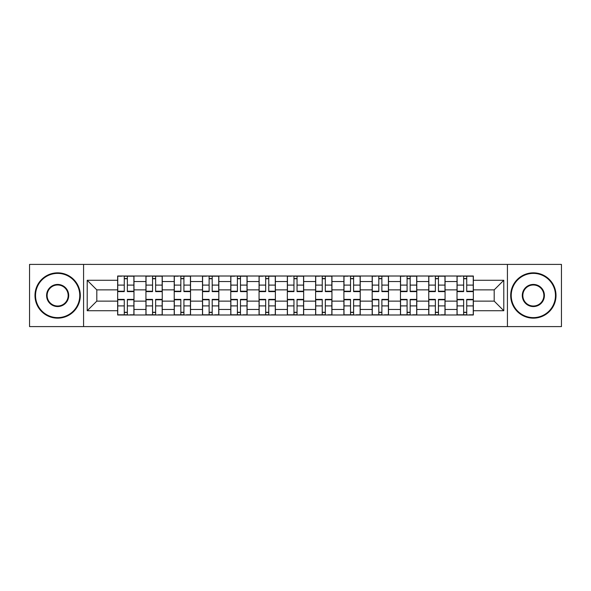 <?xml version="1.0" encoding="UTF-8"?>
<svg xmlns="http://www.w3.org/2000/svg" width="591" height="591" viewBox="0 0 591 591"><rect width="100%" height="100%" fill="white"/><g stroke="black" fill="none" stroke-linecap="round" stroke-linejoin="round"><path stroke-width="0.89" d="M507.425 326.594L561.45 326.594L561.45 264.406L29.55 264.406L29.55 326.594L507.425 326.594L507.425 264.406M145.94 314.988L145.94 281.538L133.972 281.538L133.972 314.988M133.972 281.538L133.972 276.012M145.94 281.538L145.94 276.012M162.252 276.012L162.252 314.988M174.219 314.988L174.219 276.012M190.531 276.012L190.531 314.988M202.499 314.988L202.499 276.012M218.818 276.012L218.818 314.988M230.778 314.988L230.778 276.012M247.097 276.012L247.097 314.988M259.057 314.988L259.057 276.012M275.376 276.012L275.376 314.988M287.344 314.988L287.344 276.012M303.656 276.012L303.656 314.988M315.624 314.988L315.624 276.012M331.943 276.012L331.943 314.988M343.903 314.988L343.903 276.012M360.222 276.012L360.222 314.988M372.182 314.988L372.182 276.012M388.501 276.012L388.501 314.988M400.469 314.988L400.469 276.012M416.781 276.012L416.781 314.988M428.748 314.988L428.748 276.012M445.06 276.012L445.06 314.988M457.028 314.988L457.028 276.012M457.028 301.122L445.06 301.122M428.748 301.122L416.781 301.122M400.469 301.122L388.501 301.122M372.182 301.122L360.222 301.122M343.903 301.122L331.943 301.122M315.624 301.122L303.656 301.122M287.344 301.122L275.376 301.122M259.057 301.122L247.097 301.122M230.778 301.122L218.818 301.122M202.499 301.122L190.531 301.122M174.219 301.122L162.252 301.122M145.94 301.122L133.972 301.122M457.028 289.878L445.06 289.878M428.748 289.878L416.781 289.878M400.469 289.878L388.501 289.878M372.182 289.878L360.222 289.878M343.903 289.878L331.943 289.878M315.624 289.878L303.656 289.878M287.344 289.878L275.376 289.878M259.057 289.878L247.097 289.878M230.778 289.878L218.818 289.878M202.499 289.878L190.531 289.878M174.219 289.878L162.252 289.878M145.94 289.878L133.972 289.878M96.806 301.122L117.653 301.122L117.653 289.878L96.806 289.878L96.806 301.122L87.202 310.726L87.202 280.274L117.653 280.274L117.653 289.878M473.347 289.878L473.347 301.122L494.194 301.122L494.194 289.878L473.347 289.878L473.347 276.012L117.653 276.012L117.653 280.274M473.347 280.274L503.798 280.274L503.798 310.726L473.347 310.726L473.347 301.122M117.653 301.122L117.653 314.988L473.347 314.988L473.347 310.726M117.653 310.726L87.202 310.726M83.575 326.594L83.575 264.406M127.353 312.27L124.273 312.27M124.273 278.73L127.353 278.73M155.632 312.27L152.552 312.27M152.552 278.73L155.632 278.73M183.919 312.27L180.839 312.27M180.839 278.73L183.919 278.73M212.199 312.27L209.118 312.27M209.118 278.73L212.199 278.73M240.478 312.27L237.397 312.27M237.397 278.73L240.478 278.73M268.757 312.27L265.677 312.27M265.677 278.73L268.757 278.73M297.044 312.27L293.956 312.27M293.956 278.73L297.044 278.73M325.323 312.27L322.243 312.27M322.243 278.73L325.323 278.73M353.603 312.27L350.522 312.27M350.522 278.73L353.603 278.73M381.882 312.27L378.801 312.27M378.801 278.73L381.882 278.73M410.161 312.27L407.081 312.27M407.081 278.73L410.161 278.73M438.448 312.27L435.368 312.27M435.368 278.73L438.448 278.73M466.727 312.27L463.647 312.27M463.647 278.73L466.727 278.73M87.202 280.274L96.806 289.878M494.194 301.122L503.798 310.726M494.194 289.878L503.798 280.274M127.353 291.599L127.353 276.196L133.884 276.196L133.884 291.599L127.353 291.599M124.273 278.553L127.353 278.553M121.643 276.196L117.749 276.196L117.749 291.599L124.273 291.599L124.273 276.196L129.983 276.196M124.273 299.401L124.273 314.804L117.749 314.804L117.749 299.401L124.273 299.401M127.353 312.447L124.273 312.447M129.983 314.804L133.884 314.804L133.884 299.401L127.353 299.401L127.353 314.804L121.643 314.804M155.632 291.599L155.632 276.196L162.163 276.196L162.163 291.599L155.632 291.599M152.552 278.553L155.632 278.553M149.922 276.196L146.029 276.196L146.029 291.599L152.552 291.599L152.552 276.196L158.262 276.196M183.919 291.599L183.919 276.196L190.442 276.196L190.442 291.599L183.919 291.599M180.839 278.553L183.919 278.553M178.209 276.196L174.308 276.196L174.308 291.599L180.839 291.599L180.839 276.196L186.549 276.196M152.552 299.401L152.552 314.804L146.029 314.804L146.029 299.401L152.552 299.401M155.632 312.447L152.552 312.447M158.262 314.804L162.163 314.804L162.163 299.401L155.632 299.401L155.632 314.804L149.922 314.804M180.839 299.401L180.839 314.804L174.308 314.804L174.308 299.401L180.839 299.401M183.919 312.447L180.839 312.447M186.549 314.804L190.442 314.804L190.442 299.401L183.919 299.401L183.919 314.804L178.209 314.804M57.652 317.618A22.118 22.118 0 0 0 79.77 295.5A22.118 22.118 0 0 0 57.652 273.382A22.118 22.118 0 0 0 35.534 295.5A22.118 22.118 0 0 0 57.652 317.618M57.652 272.843A22.657 22.657 0 0 1 80.31 295.5A22.657 22.657 0 0 1 57.652 318.157A22.657 22.657 0 0 1 34.987 295.5A22.657 22.657 0 0 1 57.652 272.843M57.652 306.559A11.059 11.059 0 0 1 46.593 295.5A11.059 11.059 0 0 1 57.652 284.441A11.059 11.059 0 0 1 68.711 295.5A11.059 11.059 0 0 1 57.652 306.559M57.652 284.988A10.512 10.512 0 0 0 47.132 295.5A10.512 10.512 0 0 0 57.652 306.012A10.512 10.512 0 0 0 68.164 295.5A10.512 10.512 0 0 0 57.652 284.988M533.348 317.618A22.118 22.118 0 0 0 555.466 295.5A22.118 22.118 0 0 0 533.348 273.382A22.118 22.118 0 0 0 511.23 295.5A22.118 22.118 0 0 0 533.348 317.618M533.348 272.843A22.657 22.657 0 0 1 556.013 295.5A22.657 22.657 0 0 1 533.348 318.157A22.657 22.657 0 0 1 510.69 295.5A22.657 22.657 0 0 1 533.348 272.843M533.348 306.559A11.059 11.059 0 0 1 522.289 295.5A11.059 11.059 0 0 1 533.348 284.441A11.059 11.059 0 0 1 544.407 295.5A11.059 11.059 0 0 1 533.348 306.559M533.348 284.988A10.512 10.512 0 0 0 522.836 295.5A10.512 10.512 0 0 0 533.348 306.012A10.512 10.512 0 0 0 543.868 295.5A10.512 10.512 0 0 0 533.348 284.988M212.199 291.599L212.199 276.196L218.722 276.196L218.722 291.599L212.199 291.599M209.118 278.553L212.199 278.553M206.488 276.196L202.587 276.196L202.587 291.599L209.118 291.599L209.118 276.196L214.829 276.196M240.478 291.599L240.478 276.196L247.008 276.196L247.008 291.599L240.478 291.599M237.397 278.553L240.478 278.553M234.767 276.196L230.874 276.196L230.874 291.599L237.397 291.599L237.397 276.196L243.108 276.196M268.757 291.599L268.757 276.196L275.288 276.196L275.288 291.599L268.757 291.599M265.677 278.553L268.757 278.553M263.047 276.196L259.154 276.196L259.154 291.599L265.677 291.599L265.677 276.196L271.387 276.196M209.118 299.401L209.118 314.804L202.587 314.804L202.587 299.401L209.118 299.401M212.199 312.447L209.118 312.447M214.829 314.804L218.722 314.804L218.722 299.401L212.199 299.401L212.199 314.804L206.488 314.804M237.397 299.401L237.397 314.804L230.874 314.804L230.874 299.401L237.397 299.401M240.478 312.447L237.397 312.447M243.108 314.804L247.008 314.804L247.008 299.401L240.478 299.401L240.478 314.804L234.767 314.804M265.677 299.401L265.677 314.804L259.154 314.804L259.154 299.401L265.677 299.401M268.757 312.447L265.677 312.447M271.387 314.804L275.288 314.804L275.288 299.401L268.757 299.401L268.757 314.804L263.047 314.804M297.044 291.599L297.044 276.196L303.567 276.196L303.567 291.599L297.044 291.599M293.956 278.553L297.044 278.553M291.333 276.196L287.433 276.196L287.433 291.599L293.956 291.599L293.956 276.196L299.667 276.196M293.956 299.401L293.956 314.804L287.433 314.804L287.433 299.401L293.956 299.401M297.044 312.447L293.956 312.447M299.667 314.804L303.567 314.804L303.567 299.401L297.044 299.401L297.044 314.804L291.333 314.804M325.323 291.599L325.323 276.196L331.846 276.196L331.846 291.599L325.323 291.599M322.243 278.553L325.323 278.553M319.613 276.196L315.712 276.196L315.712 291.599L322.243 291.599L322.243 276.196L327.953 276.196M322.243 299.401L322.243 314.804L315.712 314.804L315.712 299.401L322.243 299.401M325.323 312.447L322.243 312.447M327.953 314.804L331.846 314.804L331.846 299.401L325.323 299.401L325.323 314.804L319.613 314.804M353.603 291.599L353.603 276.196L360.126 276.196L360.126 291.599L353.603 291.599M350.522 278.553L353.603 278.553M347.892 276.196L343.992 276.196L343.992 291.599L350.522 291.599L350.522 276.196L356.233 276.196M350.522 299.401L350.522 314.804L343.992 314.804L343.992 299.401L350.522 299.401M353.603 312.447L350.522 312.447M356.233 314.804L360.126 314.804L360.126 299.401L353.603 299.401L353.603 314.804L347.892 314.804M381.882 291.599L381.882 276.196L388.413 276.196L388.413 291.599L381.882 291.599M378.801 278.553L381.882 278.553M376.171 276.196L372.278 276.196L372.278 291.599L378.801 291.599L378.801 276.196L384.512 276.196M378.801 299.401L378.801 314.804L372.278 314.804L372.278 299.401L378.801 299.401M381.882 312.447L378.801 312.447M384.512 314.804L388.413 314.804L388.413 299.401L381.882 299.401L381.882 314.804L376.171 314.804M410.161 291.599L410.161 276.196L416.692 276.196L416.692 291.599L410.161 291.599M407.081 278.553L410.161 278.553M404.451 276.196L400.558 276.196L400.558 291.599L407.081 291.599L407.081 276.196L412.791 276.196M407.081 299.401L407.081 314.804L400.558 314.804L400.558 299.401L407.081 299.401M410.161 312.447L407.081 312.447M412.791 314.804L416.692 314.804L416.692 299.401L410.161 299.401L410.161 314.804L404.451 314.804M438.448 291.599L438.448 276.196L444.971 276.196L444.971 291.599L438.448 291.599M435.368 278.553L438.448 278.553M432.738 276.196L428.837 276.196L428.837 291.599L435.368 291.599L435.368 276.196L441.078 276.196M435.368 299.401L435.368 314.804L428.837 314.804L428.837 299.401L435.368 299.401M438.448 312.447L435.368 312.447M441.078 314.804L444.971 314.804L444.971 299.401L438.448 299.401L438.448 314.804L432.738 314.804M466.727 291.599L466.727 276.196L473.251 276.196L473.251 291.599L466.727 291.599M463.647 278.553L466.727 278.553M461.017 276.196L457.116 276.196L457.116 291.599L463.647 291.599L463.647 276.196L469.357 276.196M463.647 299.401L463.647 314.804L457.116 314.804L457.116 299.401L463.647 299.401M466.727 312.447L463.647 312.447M469.357 314.804L473.251 314.804L473.251 299.401L466.727 299.401L466.727 314.804L461.017 314.804M428.748 281.538L416.781 281.538M400.469 281.538L388.501 281.538M372.182 281.538L360.222 281.538M343.903 281.538L331.943 281.538M315.624 281.538L303.656 281.538M287.344 281.538L275.376 281.538M259.057 281.538L247.097 281.538M230.778 281.538L218.818 281.538M202.499 281.538L190.531 281.538M174.219 281.538L162.252 281.538M457.028 281.538L445.06 281.538M428.748 309.462L416.781 309.462M400.469 309.462L388.501 309.462M372.182 309.462L360.222 309.462M343.903 309.462L331.943 309.462M315.624 309.462L303.656 309.462M287.344 309.462L275.376 309.462M259.057 309.462L247.097 309.462M230.778 309.462L218.818 309.462M202.499 309.462L190.531 309.462M174.219 309.462L162.252 309.462M145.94 309.462L133.972 309.462M457.028 309.462L445.06 309.462M127.353 291.215L133.884 291.215M127.353 285.098L133.884 285.098M117.749 291.215L124.273 291.215M117.749 285.098L124.273 285.098M124.273 299.785L117.749 299.785M124.273 305.902L117.749 305.902M133.884 299.785L127.353 299.785M133.884 305.902L127.353 305.902M155.632 291.215L162.163 291.215M155.632 285.098L162.163 285.098M146.029 291.215L152.552 291.215M146.029 285.098L152.552 285.098M183.919 291.215L190.442 291.215M183.919 285.098L190.442 285.098M174.308 291.215L180.839 291.215M174.308 285.098L180.839 285.098M152.552 299.785L146.029 299.785M152.552 305.902L146.029 305.902M162.163 299.785L155.632 299.785M162.163 305.902L155.632 305.902M180.839 299.785L174.308 299.785M180.839 305.902L174.308 305.902M190.442 299.785L183.919 299.785M190.442 305.902L183.919 305.902M212.199 291.215L218.722 291.215M212.199 285.098L218.722 285.098M202.587 291.215L209.118 291.215M202.587 285.098L209.118 285.098M240.478 291.215L247.008 291.215M240.478 285.098L247.008 285.098M230.874 291.215L237.397 291.215M230.874 285.098L237.397 285.098M268.757 291.215L275.288 291.215M268.757 285.098L275.288 285.098M259.154 291.215L265.677 291.215M259.154 285.098L265.677 285.098M209.118 299.785L202.587 299.785M209.118 305.902L202.587 305.902M218.722 299.785L212.199 299.785M218.722 305.902L212.199 305.902M237.397 299.785L230.874 299.785M237.397 305.902L230.874 305.902M247.008 299.785L240.478 299.785M247.008 305.902L240.478 305.902M265.677 299.785L259.154 299.785M265.677 305.902L259.154 305.902M275.288 299.785L268.757 299.785M275.288 305.902L268.757 305.902M297.044 291.215L303.567 291.215M297.044 285.098L303.567 285.098M287.433 291.215L293.956 291.215M287.433 285.098L293.956 285.098M293.956 299.785L287.433 299.785M293.956 305.902L287.433 305.902M303.567 299.785L297.044 299.785M303.567 305.902L297.044 305.902M325.323 291.215L331.846 291.215M325.323 285.098L331.846 285.098M315.712 291.215L322.243 291.215M315.712 285.098L322.243 285.098M322.243 299.785L315.712 299.785M322.243 305.902L315.712 305.902M331.846 299.785L325.323 299.785M331.846 305.902L325.323 305.902M353.603 291.215L360.126 291.215M353.603 285.098L360.126 285.098M343.992 291.215L350.522 291.215M343.992 285.098L350.522 285.098M350.522 299.785L343.992 299.785M350.522 305.902L343.992 305.902M360.126 299.785L353.603 299.785M360.126 305.902L353.603 305.902M381.882 291.215L388.413 291.215M381.882 285.098L388.413 285.098M372.278 291.215L378.801 291.215M372.278 285.098L378.801 285.098M378.801 299.785L372.278 299.785M378.801 305.902L372.278 305.902M388.413 299.785L381.882 299.785M388.413 305.902L381.882 305.902M410.161 291.215L416.692 291.215M410.161 285.098L416.692 285.098M400.558 291.215L407.081 291.215M400.558 285.098L407.081 285.098M407.081 299.785L400.558 299.785M407.081 305.902L400.558 305.902M416.692 299.785L410.161 299.785M416.692 305.902L410.161 305.902M438.448 291.215L444.971 291.215M438.448 285.098L444.971 285.098M428.837 291.215L435.368 291.215M428.837 285.098L435.368 285.098M435.368 299.785L428.837 299.785M435.368 305.902L428.837 305.902M444.971 299.785L438.448 299.785M444.971 305.902L438.448 305.902M466.727 291.215L473.251 291.215M466.727 285.098L473.251 285.098M457.116 291.215L463.647 291.215M457.116 285.098L463.647 285.098M463.647 299.785L457.116 299.785M463.647 305.902L457.116 305.902M473.251 299.785L466.727 299.785M473.251 305.902L466.727 305.902"/></g></svg>
